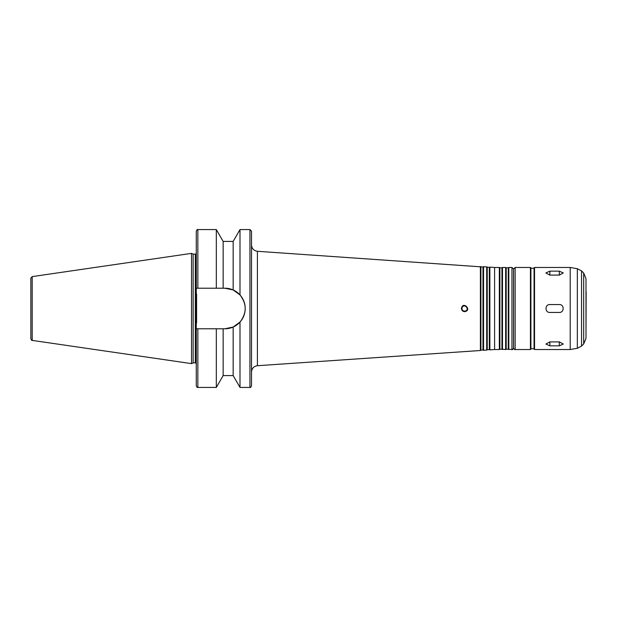 <?xml version="1.0" encoding="UTF-8"?>
<svg xmlns="http://www.w3.org/2000/svg" width="617" height="617" viewBox="0 0 617 617"><rect width="100%" height="100%" fill="white"/><g stroke="black" fill="none" stroke-linecap="round" stroke-linejoin="round"><path stroke-width="0.93" d="M559.58 275.089A3.949 1.974 0 0 0 559.318 275.089L549.847 275.097L545.898 272.961L549.847 271.148L559.318 271.148L563.259 272.961L559.318 275.097L549.847 275.089A3.949 1.974 0 0 0 549.577 275.089M549.577 341.911A3.949 1.974 180 0 0 549.847 341.911L559.318 341.911L559.318 345.852L563.259 344.039L559.318 345.852L549.847 345.852L545.898 344.039L549.847 341.903L559.318 341.903A3.949 1.974 180 0 0 559.58 341.911M559.318 341.903L563.259 344.039M549.847 304.551L559.318 304.551C564.408 304.312 564.408 312.688 559.318 312.449L549.847 312.449C544.757 312.688 544.757 304.312 549.847 304.551M461.454 308.5L461.454 308.5C462.727 300.502 472.622 310.32 464.624 311.654C462.704 311.477 461.647 310.428 461.454 308.5M461.925 308.5A2.684 2.684 0 0 0 465.951 310.821A2.684 2.684 0 0 0 465.951 306.179A2.684 2.684 0 0 0 461.925 308.5C462.087 310.127 462.981 311.022 464.609 311.184C471.419 310.081 463.028 301.69 461.925 308.5M223.153 241.417L216.32 229.578L216.32 288.216L223.153 288.216L223.153 241.417L233.157 241.417L233.157 289.967L224.92 288.216L233.157 289.967L239.998 294.926C246.893 303.973 246.893 313.027 239.998 322.074L239.998 387.422L249.939 387.422C250.309 387.831 250.834 387.306 251.52 385.841L251.52 231.159L249.939 229.578L249.939 387.422M233.157 241.417L239.998 229.578L249.939 229.578M239.998 229.578L239.998 294.926M239.998 322.074L233.157 327.033L224.92 328.784L196.275 328.784L196.275 288.216L216.32 288.216M233.157 327.033L233.157 375.583L239.998 387.422M197.849 288.216L197.849 229.578C197.463 229.177 196.939 229.701 196.275 231.159L196.275 288.216M196.275 328.784L196.275 385.841C196.939 387.299 197.463 387.823 197.849 387.422L216.32 387.422L216.32 328.784M223.153 288.216L224.92 288.216A20.284 20.284 0 0 1 245.204 308.5A20.284 20.284 0 0 1 224.92 328.784M223.153 328.784L223.153 375.583L216.32 387.422M480.913 266.845L480.913 350.155L482.98 350.016L482.98 266.984L257.405 251.289C253.795 250.726 251.836 248.628 251.52 244.988M480.396 266.49L480.396 350.51L257.405 365.711C253.795 366.274 251.836 368.372 251.52 372.012M482.98 266.984L483.551 266.706L483.551 350.294L482.98 350.016M487.229 267.277L487.229 349.723L489.296 349.584L489.296 267.416L486.705 266.922L486.705 350.078L483.551 350.294M486.705 266.922L483.551 266.706M489.296 267.416L489.867 267.138L489.867 349.862L489.296 349.584M489.867 267.138L494.603 267.462L494.603 349.538L489.867 349.862M494.603 267.462L499.338 267.462L499.338 349.538L494.603 349.538M499.338 267.462L499.886 267.778L499.886 349.222L499.338 349.538M499.886 267.778L501.945 267.778L501.945 349.222L505.647 349.538L505.647 267.462L502.493 267.462L502.493 349.538M501.945 267.778L502.493 267.462M505.647 267.462L506.195 267.778L506.195 349.222L505.647 349.538M506.195 267.778L508.261 267.778L508.261 349.222L511.963 349.538C512.442 349.87 512.966 349.345 513.545 347.965L513.545 274.565M508.261 267.778L508.809 267.462L508.809 349.538M508.809 267.462L511.963 267.462L513.545 269.035L513.545 347.965M530.427 267.462L515.149 267.462L513.575 269.035L513.575 347.965C514.146 349.345 514.678 349.87 515.149 349.538L530.427 349.538L530.905 349.068L530.905 267.932L530.427 267.462L530.427 349.538M534.06 268.248L530.905 268.248L530.905 348.752L534.06 348.752M534.538 267.462L534.06 267.932L534.06 349.068L534.538 349.538L570.208 349.538L570.208 267.462L534.538 267.462L534.538 349.538M583.682 273.038L583.682 343.962L585.996 338.378L585.996 278.622L583.682 273.038L581.546 270.909L577.342 268.719L570.208 267.462M586.15 291.772L585.996 334.9M30.85 287.19L30.85 329.81M32.2 276.609L30.85 278.174L30.85 338.826C31.575 340.306 32.022 340.823 32.2 340.391L191.54 363.629L191.54 253.371L32.2 276.609L32.2 340.391M191.54 253.371L193.144 254.119L193.144 362.881L191.54 363.629M193.144 254.119L195.327 254.119L195.327 362.881L196.275 363.305M196.584 294.008L196.584 322.992M196.275 253.695L195.327 254.119M549.847 275.089L549.847 271.148M559.318 275.089L559.318 271.148M549.847 341.911L549.847 345.852M197.849 328.784L197.849 387.422M257.405 251.289L257.405 365.711M511.963 267.462L511.963 349.538M515.149 267.462L515.149 349.538M577.342 268.719L577.342 348.281L570.208 349.538M581.546 270.909L581.546 346.091L577.342 348.281M197.849 229.578L216.32 229.578M223.153 375.583L233.157 375.583M480.913 350.155L480.396 350.51M487.229 349.723L486.705 350.078M499.886 349.222L501.945 349.222M506.195 349.222L508.261 349.222M583.682 343.962L581.546 346.091M193.144 362.881L195.327 362.881"/></g></svg>
